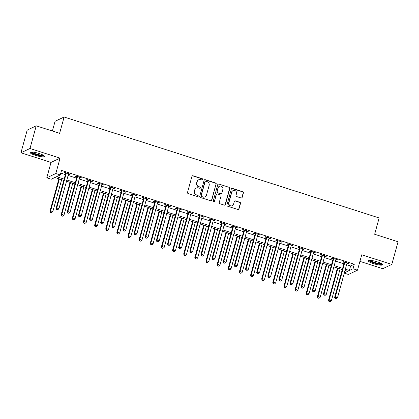 <?xml version="1.0" encoding="UTF-8"?>
<svg xmlns="http://www.w3.org/2000/svg" width="419" height="419" viewBox="0 0 419 419"><rect width="100%" height="100%" fill="white"/><g stroke="black" fill="none" stroke-linecap="round" stroke-linejoin="round"><path stroke-width="0.63" d="M202.791 179.568A0.66 0.629 64.7 0 0 202.346 178.751L193.054 175.771A0.938 0.901 64.7 0 0 191.933 176.383L187.523 192.394A0.938 0.901 64.7 0 0 188.152 193.562L197.449 196.542A0.66 0.629 64.7 0 0 198.229 196.113A0.66 0.629 64.7 0 0 197.789 195.296L196.59 194.908A3.006 2.886 64.7 0 1 194.573 191.169L194.94 189.833A3.006 2.886 64.7 0 1 198.522 187.885L199.727 188.267A0.66 0.629 64.7 0 0 200.507 187.843A0.66 0.629 64.7 0 0 200.067 187.021L198.868 186.638A3.006 2.886 64.7 0 1 196.851 182.894L197.218 181.558A3.006 2.886 64.7 0 1 200.801 179.61L202.005 179.997A0.66 0.629 64.7 0 0 202.791 179.568M202.33 180.013A0.66 0.629 64.7 0 0 202.105 178.866L192.808 175.886A0.938 0.901 64.7 0 0 192.29 175.88M197.773 196.558A0.66 0.629 64.7 0 0 197.548 195.411L196.59 194.908M200.052 188.283A0.66 0.629 64.7 0 0 199.826 187.136L198.868 186.638M377.388 261.875A7.463 1.409 -164.6 0 0 368.285 260.791A7.463 1.409 -164.6 0 0 373.575 263.677A7.463 1.409 -164.6 0 0 382.678 264.756A7.463 1.409 -164.6 0 0 377.388 261.875M39.182 153.511A7.463 1.409 -164.6 0 0 30.079 152.432A7.463 1.409 -164.6 0 0 35.374 155.318A7.463 1.409 -164.6 0 0 44.477 156.397A7.463 1.409 -164.6 0 0 39.182 153.511M241.056 197.978A0.938 0.901 64.7 0 0 242.177 197.365L243.413 192.876A0.938 0.901 64.7 0 0 242.784 191.703L232.461 188.398A0.938 0.901 64.7 0 0 231.34 189.006L226.93 205.017A0.938 0.901 64.7 0 0 227.559 206.19L237.882 209.495A0.938 0.901 64.7 0 0 239.003 208.887L240.496 203.461A0.938 0.901 64.7 0 0 239.867 202.293L235.452 200.874A0.938 0.901 64.7 0 0 234.331 201.487L233.587 204.173A2.514 2.409 64.7 0 1 229.696 205.294A2.514 2.409 64.7 0 1 228.91 202.676L231.812 192.132A2.514 2.409 64.7 0 1 235.703 191.017A2.514 2.409 64.7 0 1 236.494 193.636L236.007 195.39A0.938 0.901 64.7 0 0 236.641 196.563L241.056 197.978M346.602 264.677L350.614 265.965L354.28 264.232L353.034 268.762L357.491 270.192L348.451 274.466L344.277 273.13M36.228 125.836L29.99 148.494L20.95 152.773L27.193 130.115L36.228 125.836L59.624 133.331L64.117 117.021L379.148 217.953L374.654 234.268L398.05 241.763L391.807 264.42L361.733 254.783L357.491 270.192M20.95 152.773L51.029 162.404L60.064 158.131L29.99 148.494M60.064 158.131L55.821 173.539L60.278 174.964L56.612 176.698L64.144 179.112M354.28 264.232L61.525 170.433L60.278 174.964M216.209 184.161A0.938 0.901 64.7 0 0 215.581 182.988L205.258 179.683A0.938 0.901 64.7 0 0 204.137 180.29L199.727 196.302A0.938 0.901 64.7 0 0 200.355 197.475L210.678 200.78A0.938 0.901 64.7 0 0 211.799 200.172L215.963 184.276A0.938 0.901 64.7 0 0 215.335 183.103L205.011 179.798A0.938 0.901 64.7 0 0 204.493 179.788M218.859 184.041L229.183 187.345A0.938 0.901 64.7 0 1 229.811 188.519L225.401 204.53A0.938 0.901 64.7 0 1 224.28 205.137L219.865 203.723A0.938 0.901 64.7 0 1 219.231 202.555L221.023 196.061A0.938 0.901 64.7 0 0 220.394 194.887L217.461 193.95A0.938 0.901 64.7 0 0 216.34 194.557L214.481 201.319A0.66 0.629 64.7 0 1 213.46 201.612A0.66 0.629 64.7 0 1 213.255 200.926L217.739 184.648A0.938 0.901 64.7 0 1 218.859 184.041L229.183 187.345M359.916 261.372L382.772 268.694L391.807 264.42M60.792 173.105L65.39 174.582M68.108 175.451L76.53 178.148M79.249 179.018L87.671 181.715M90.389 182.59L98.811 185.287M101.524 186.156L109.951 188.854M112.664 189.728L121.091 192.426M123.804 193.295L132.231 195.992M134.944 196.862L143.371 199.564M146.084 200.434L154.511 203.131M157.225 204.001L165.646 206.703M168.365 207.573L176.787 210.27M179.505 211.139L187.927 213.842M190.645 214.711L199.067 217.409M201.785 218.278L210.207 220.981M212.925 221.85L221.347 224.547M224.065 225.417L232.487 228.114M235.206 228.989L243.628 231.686M246.346 232.555L254.768 235.253M257.481 236.127L265.908 238.825M268.621 239.694L277.048 242.392M279.761 243.261L288.188 245.963M290.901 246.833L299.328 249.53M302.041 250.4L310.469 253.102M313.182 253.972L321.603 256.669M324.322 257.538L332.744 260.241M335.462 261.11L343.884 263.808M68.721 173.66L68.643 173.759A0.958 0.917 64.7 0 0 68.486 174.079L69.559 174.414L70.167 174.121L64.825 172.408L64.212 172.701L65.663 173.162M79.626 177.64L80.699 177.981L81.307 177.693L75.959 175.98L75.352 176.268L76.803 176.734M91.002 180.799L90.923 180.898A0.958 0.917 64.7 0 0 90.766 181.212L91.84 181.553L92.447 181.259L87.1 179.547L86.492 179.835L87.943 180.301M102.136 184.365L102.063 184.465A0.958 0.917 64.7 0 0 101.906 184.784L102.98 185.119L103.587 184.831L98.24 183.119L97.632 183.407L99.083 183.873M113.277 187.937L113.203 188.037A0.958 0.917 64.7 0 0 113.046 188.351L114.12 188.686L114.727 188.398L109.38 186.685L108.772 186.974L110.218 187.44M124.186 191.912L125.26 192.258L125.868 191.97L120.52 190.257L119.913 190.545L121.358 191.012M135.327 195.484L136.395 195.825L137.008 195.537L131.66 193.824L131.053 194.112L132.498 194.578M146.697 198.643L146.619 198.742A0.958 0.917 64.7 0 0 146.461 199.062L147.535 199.397L148.148 199.109L142.8 197.396L142.188 197.684L143.638 198.145M157.607 202.623L158.675 202.964L159.288 202.676L153.941 200.963L153.328 201.251L154.779 201.717M168.977 205.781L168.899 205.881A0.958 0.917 64.7 0 0 168.742 206.2L169.815 206.536L170.428 206.248L165.081 204.535L164.468 204.823L165.919 205.284M180.118 209.348L180.039 209.453A0.958 0.917 64.7 0 0 179.882 209.767L180.956 210.102L181.568 209.814L176.221 208.102L175.608 208.39L177.059 208.856M191.027 213.329L192.096 213.674L192.709 213.386L187.361 211.668L186.748 211.962L188.199 212.423M202.398 216.487L202.319 216.586A0.958 0.917 64.7 0 0 202.162 216.906L203.236 217.241L203.849 216.953L198.501 215.24L197.888 215.528L199.339 215.995M213.538 220.059L213.46 220.158A0.958 0.917 64.7 0 0 213.302 220.478L214.376 220.813L214.989 220.52L209.641 218.807L209.029 219.1L210.479 219.561M224.678 223.626L224.6 223.725A0.958 0.917 64.7 0 0 224.443 224.045L225.516 224.38L226.124 224.092L220.782 222.379L220.169 222.667L221.62 223.133M235.583 227.606L236.656 227.952L237.264 227.658L231.917 225.946L231.309 226.234L232.76 226.7M246.959 230.764L246.88 230.864A0.958 0.917 64.7 0 0 246.723 231.183L247.797 231.518L248.404 231.23L243.057 229.518L242.449 229.806L243.9 230.272M258.094 234.336L258.02 234.436A0.958 0.917 64.7 0 0 257.863 234.75L258.937 235.085L259.544 234.797L254.197 233.084L253.589 233.373L255.04 233.839M269.003 238.311L270.077 238.657L270.684 238.369L265.337 236.656L264.729 236.945L266.175 237.411M280.374 241.475L280.301 241.574A0.958 0.917 64.7 0 0 280.143 241.889L281.217 242.224L281.825 241.936L276.477 240.223L275.87 240.511L277.315 240.977M291.514 245.042L291.441 245.141A0.958 0.917 64.7 0 0 291.278 245.461L292.352 245.796L292.965 245.508L287.617 243.795L287.01 244.083L288.455 244.544M302.654 248.608L302.576 248.713A0.958 0.917 64.7 0 0 302.418 249.027L303.492 249.363L304.105 249.075L298.757 247.362L298.145 247.65L299.595 248.116M313.564 252.589L314.632 252.935L315.245 252.647L309.898 250.934L309.285 251.222L310.736 251.683M324.935 255.747L324.856 255.852A0.958 0.917 64.7 0 0 324.699 256.166L325.773 256.501L326.385 256.213L321.038 254.501L320.425 254.789L321.876 255.255M335.844 259.728L336.913 260.073L337.525 259.785L332.178 258.067L331.565 258.361L333.016 258.822M346.984 263.3L348.053 263.64L348.666 263.352L343.318 261.639L342.705 261.927L344.156 262.394M64.117 117.021L55.078 121.295L52.401 131.016M63.798 180.359L54.905 177.509L51.238 179.243L46.781 177.813L55.821 173.539M51.029 162.404L46.781 177.813M345.356 269.208L349.367 270.496L353.034 268.762M66.857 179.981L75.284 182.679M77.997 183.548L86.424 186.251M89.137 187.12L97.564 189.817M100.277 190.687L108.704 193.389M111.417 194.259L119.839 196.956M122.558 197.826L130.979 200.523M133.698 201.398L142.12 204.095M144.838 204.964L153.26 207.662M155.978 208.536L164.4 211.234M167.118 212.103L175.54 214.8M178.258 215.67L186.68 218.372M189.398 219.242L197.82 221.939M200.539 222.808L208.961 225.511M211.674 226.38L220.101 229.078M222.814 229.947L231.241 232.65M233.954 233.519L242.381 236.216M245.094 237.086L253.521 239.788M256.234 240.658L264.661 243.355M267.374 244.225L275.796 246.922M278.515 247.797L286.936 250.494M289.655 251.363L298.077 254.061M300.795 254.935L309.217 257.633M311.935 258.502L320.357 261.199M323.075 262.069L331.497 264.771M334.215 265.641L342.637 268.338M344.345 272.874L347.66 271.303L345.01 270.454M342.292 269.585L333.87 266.887M331.157 266.018L322.73 263.321M320.016 262.446L311.589 259.749M308.876 258.879L300.449 256.182M297.736 255.307L289.309 252.61M286.596 251.74L278.169 249.043M275.456 248.174L267.034 245.471M264.316 244.602L255.894 241.904M253.176 241.035L244.754 238.332M242.035 237.463L233.613 234.766M230.895 233.896L222.473 231.194M219.755 230.324L211.333 227.627M208.615 226.758L200.193 224.055M197.475 223.186L189.053 220.488M186.335 219.619L177.913 216.922M175.2 216.047L166.772 213.35M164.059 212.48L155.632 209.783M152.919 208.908L144.492 206.211M141.779 205.341L133.352 202.644M130.639 201.775L122.212 199.072M119.499 198.203L111.077 195.505M108.359 194.636L99.937 191.933M97.218 191.064L88.797 188.367M86.078 187.497L77.656 184.795M74.938 183.925L66.516 181.228M350.614 265.965L349.367 270.496M69.559 174.414L69.68 173.969M80.699 177.981L80.82 177.536M91.84 181.553L91.96 181.108M102.98 185.119L103.1 184.674M114.12 188.686L114.24 188.241M125.26 192.258L125.381 191.813M136.395 195.825L136.521 195.38M147.535 199.397L147.661 198.952M158.675 202.964L158.801 202.518M169.815 206.536L169.941 206.09M180.956 210.102L181.081 209.657M192.096 213.674L192.221 213.229M203.236 217.241L203.356 216.796M214.376 220.813L214.497 220.368M225.516 224.38L225.637 223.935M236.656 227.952L236.777 227.507M247.797 231.518L247.917 231.073M258.937 235.085L259.057 234.64M270.077 238.657L270.197 238.212M281.217 242.224L281.338 241.779M292.352 245.796L292.478 245.351M303.492 249.363L303.618 248.917M314.632 252.935L314.758 252.489M325.773 256.501L325.898 256.056M336.913 260.073L337.038 259.628M348.053 263.64L348.179 263.195M198.732 179.741L198.486 179.856A3.006 2.886 64.7 0 0 196.972 181.673L197.218 181.558M198.622 186.754A3.006 2.886 64.7 0 1 196.605 183.009L196.972 181.673M196.453 188.011L196.207 188.126A3.006 2.886 64.7 0 0 194.694 189.948L194.94 189.833M196.343 195.024A3.006 2.886 64.7 0 1 194.327 191.284L194.694 189.948M211.197 200.79A0.938 0.901 64.7 0 0 211.553 200.287L215.963 184.276M205.876 181.233A0.66 0.629 64.7 0 0 205.09 181.663L201.22 195.715A0.66 0.629 64.7 0 0 201.659 196.537L202.927 196.94A3.006 2.886 64.7 0 0 206.515 194.992L209.16 185.387A3.006 2.886 64.7 0 0 207.143 181.642L205.876 181.233M205.425 181.265L205.179 181.38A0.66 0.629 64.7 0 0 204.849 181.778L205.09 181.663M205.001 196.815L204.755 196.93A3.006 2.886 64.7 0 1 202.686 197.056L201.419 196.652A0.66 0.629 64.7 0 1 200.973 195.83L204.849 181.778M224.799 205.148A0.938 0.901 64.7 0 0 225.155 204.645L229.565 188.634A0.938 0.901 64.7 0 0 228.936 187.461M216.817 193.992L216.571 194.107A0.938 0.901 64.7 0 0 216.099 194.673L214.481 201.319M214.02 201.764A0.66 0.629 64.7 0 0 214.235 201.434M222.877 189.32A2.514 2.409 64.7 0 0 219.462 186.298A2.514 2.409 64.7 0 0 218.199 187.822L217.173 191.535A0.938 0.901 64.7 0 0 217.807 192.703L220.734 193.646A0.938 0.901 64.7 0 0 221.855 193.033L222.877 189.32M219.462 186.298L219.221 186.413A2.514 2.409 64.7 0 0 217.953 187.937L218.199 187.822M221.384 193.604L221.138 193.719A0.938 0.901 64.7 0 1 220.488 193.761L217.561 192.819A0.938 0.901 64.7 0 1 216.932 191.651L217.953 187.937M218.613 184.156A0.938 0.901 64.7 0 0 218.095 184.145M233.079 190.614L232.833 190.729A2.514 2.409 64.7 0 0 231.571 192.253L231.812 192.132M232.325 205.698L232.079 205.813A2.514 2.409 64.7 0 1 228.664 202.791L231.571 192.253M238.401 209.505A0.938 0.901 64.7 0 0 238.757 209.002L240.255 203.576A0.938 0.901 64.7 0 0 239.621 202.408L235.206 200.989A0.938 0.901 64.7 0 0 234.687 200.984M241.574 197.983A0.938 0.901 64.7 0 0 241.931 197.485L243.167 192.991A0.938 0.901 64.7 0 0 242.538 191.818L232.215 188.513A0.938 0.901 64.7 0 0 231.697 188.503M58.917 178.793L50.002 211.16L50.615 210.872L52.841 211.585L61.635 179.662M59.409 178.95L50.615 210.872L50.531 212.464L51.668 212.637L50.772 212.349M52.841 211.585L51.668 212.637M50.531 212.464L50.002 211.16M66.254 173.361L65.647 173.649L56.109 208.269L56.722 207.981L66.254 173.361A0.958 0.917 64.7 0 0 66.286 173.005L66.27 172.874M56.879 209.463L57.775 209.746L56.879 209.463L56.722 207.981L58.948 208.693L68.486 174.079M65.647 173.649A0.958 0.917 64.7 0 0 65.673 173.293L65.61 172.659M56.109 208.269L56.638 209.579M57.775 209.746L58.948 208.693M70.057 182.365L61.143 214.727L61.755 214.439L63.981 215.157L72.775 183.234M70.544 182.516L61.755 214.439L61.672 216.036L62.808 216.204L61.912 215.921M63.981 215.157L62.808 216.204M61.672 216.036L61.143 214.727M81.197 185.931L72.283 218.299L72.896 218.011L75.121 218.723L83.915 186.801M81.684 186.088L72.896 218.011L72.812 219.603L73.943 219.776L73.053 219.488M75.121 218.723L73.943 219.776M72.812 219.603L72.283 218.299M92.337 189.503L83.423 221.866L84.036 221.578L86.262 222.295L95.055 190.373M92.824 189.655L84.036 221.578L83.952 223.175L85.083 223.343L84.193 223.06M86.262 222.295L85.083 223.343M83.952 223.175L83.423 221.866M77.395 176.933L76.787 177.221L67.25 211.841L67.862 211.553L77.395 176.933A0.958 0.917 64.7 0 0 77.426 176.572L77.41 176.441M68.019 213.03L68.915 213.318L68.019 213.03L67.862 211.553L70.088 212.265L79.626 177.646A0.958 0.917 64.7 0 1 79.783 177.326L79.861 177.227M76.787 177.221A0.958 0.917 64.7 0 0 76.813 176.86L76.745 176.231M67.25 211.841L67.778 213.145M68.915 213.318L70.088 212.265M88.535 180.5L87.927 180.788L78.39 215.408L79.002 215.12L88.535 180.5A0.958 0.917 64.7 0 0 88.566 180.144L88.55 180.013M79.16 216.597L80.055 216.885L79.16 216.597L79.002 215.12L81.228 215.832L90.766 181.212M87.927 180.788A0.958 0.917 64.7 0 0 87.953 180.432L87.885 179.798M78.39 215.408L78.919 216.717M80.055 216.885L81.228 215.832M99.675 184.072L99.067 184.36L89.53 218.98L90.143 218.692L99.675 184.072A0.958 0.917 64.7 0 0 99.706 183.711L99.691 183.58M90.3 220.169L91.19 220.452L90.3 220.169L90.143 218.692L92.369 219.404L101.906 184.784M99.067 184.36A0.958 0.917 64.7 0 0 99.094 183.999L99.025 183.37M89.53 218.98L90.059 220.284M91.19 220.452L92.369 219.404M103.477 193.07L94.563 225.438L95.171 225.15L97.402 225.862L106.196 193.939M103.964 193.227L95.171 225.15L95.092 226.742L96.223 226.915L95.333 226.627M97.402 225.862L96.223 226.915M95.092 226.742L94.563 225.438M110.815 187.639L110.207 187.927L100.67 222.547L101.283 222.259L110.815 187.639A0.958 0.917 64.7 0 0 110.846 187.283L110.831 187.152M101.44 223.736L102.33 224.024L101.44 223.736L101.283 222.259L103.509 222.971L113.046 188.351M110.207 187.927A0.958 0.917 64.7 0 0 110.234 187.571L110.166 186.937M100.67 222.547L101.199 223.851M102.33 224.024L103.509 222.971M43.691 155.449A6.463 1.22 15.4 0 1 41.863 155.748A6.463 1.22 15.4 0 1 35.034 154.202A6.463 1.22 15.4 0 1 31.242 152.018M31.985 152.024A5.981 1.126 -164.6 0 0 36.018 153.941A5.981 1.126 -164.6 0 0 41.664 155.145A5.981 1.126 -164.6 0 0 43.047 155.072M30.472 152.134A7.416 1.398 -164.6 0 0 35.416 154.532A7.416 1.398 -164.6 0 0 42.513 156.057A7.416 1.398 -164.6 0 0 44.294 155.941M381.892 263.808A6.463 1.22 15.4 0 1 374.031 262.828A6.463 1.22 15.4 0 1 369.443 260.377M370.192 260.382A5.981 1.126 -164.6 0 0 374.277 262.32A5.981 1.126 -164.6 0 0 381.248 263.431M368.673 260.492A7.416 1.398 -164.6 0 0 373.79 262.943A7.416 1.398 -164.6 0 0 382.5 264.3M114.617 196.637L105.703 229.004L106.311 228.716L108.542 229.429L117.336 197.511M115.105 196.794L106.311 228.716L106.227 230.314L107.364 230.481L106.473 230.199M108.542 229.429L107.364 230.481M106.227 230.314L105.703 229.004M121.955 191.211L121.348 191.499L111.81 226.119L112.418 225.825L121.955 191.211A0.958 0.917 64.7 0 0 121.987 190.849L121.971 190.718M112.58 227.308L113.47 227.59L112.58 227.308L112.418 225.825L114.649 226.543L124.186 191.923A0.958 0.917 64.7 0 1 124.343 191.603L124.417 191.504M121.348 191.499A0.958 0.917 64.7 0 0 121.374 191.137L121.306 190.509M111.81 226.119L112.334 227.423M113.47 227.59L114.649 226.543M125.758 200.209L116.843 232.576L117.451 232.288L119.682 233.001L128.476 201.078M126.245 200.366L117.451 232.288L117.367 233.881L118.504 234.053L117.613 233.765M119.682 233.001L118.504 234.053M117.367 233.881L116.843 232.576M133.095 194.777L132.483 195.065L122.95 229.685L123.558 229.397L133.095 194.777A0.958 0.917 64.7 0 0 133.127 194.421L133.111 194.29M123.72 230.874L124.611 231.162L123.72 230.874L123.558 229.397L125.789 230.11L135.321 195.49A0.958 0.917 64.7 0 1 135.484 195.175L135.557 195.076M132.483 195.065A0.958 0.917 64.7 0 0 132.514 194.709L132.446 194.076M122.95 229.685L123.474 230.989M124.611 231.162L125.789 230.11M136.898 203.775L127.984 236.143L128.591 235.855L130.822 236.567L139.611 204.65M137.385 203.933L128.591 235.855L128.507 237.453L129.644 237.62L128.753 237.332M130.822 236.567L129.644 237.62M128.507 237.453L127.984 236.143M144.236 198.349L143.623 198.637L134.09 233.257L134.698 232.964L144.236 198.349A0.958 0.917 64.7 0 0 144.262 197.988L144.251 197.857M134.86 234.446L135.751 234.729L134.86 234.446L134.698 232.964L136.929 233.682L146.461 199.062M143.623 198.637A0.958 0.917 64.7 0 0 143.654 198.276L143.586 197.648M134.09 233.257L134.614 234.561M135.751 234.729L136.929 233.682M148.038 207.347L139.124 239.715L139.731 239.427L141.962 240.139L150.751 208.217M148.525 207.505L139.731 239.427L139.647 241.019L140.784 241.187L139.894 240.904M141.962 240.139L140.784 241.187M139.647 241.019L139.124 239.715M155.376 201.916L154.763 202.204L145.231 236.824L145.838 236.536L155.376 201.916A0.958 0.917 64.7 0 0 155.402 201.555L155.391 201.429M146.001 238.013L146.891 238.301L146.001 238.013L145.838 236.536L148.069 237.248L157.602 202.628A0.958 0.917 64.7 0 1 157.759 202.314L157.837 202.209M154.763 202.204A0.958 0.917 64.7 0 0 154.794 201.848L154.726 201.214M145.231 236.824L145.754 238.128M146.891 238.301L148.069 237.248M159.178 210.914L150.264 243.282L150.871 242.994L153.103 243.706L161.891 211.784M159.665 211.071L150.871 242.994L150.788 244.586L151.924 244.759L151.034 244.471M153.103 243.706L151.924 244.759M150.788 244.586L150.264 243.282M166.516 205.483L165.903 205.776L156.371 240.391L156.978 240.103L166.516 205.483A0.958 0.917 64.7 0 0 166.542 205.127L166.532 204.996M157.141 241.585L158.031 241.868L157.141 241.585L156.978 240.103L159.21 240.82L168.742 206.2M165.903 205.776A0.958 0.917 64.7 0 0 165.934 205.415L165.866 204.786M156.371 240.391L156.895 241.7M158.031 241.868L159.21 240.82M170.318 214.486L161.399 246.854L162.012 246.561L164.238 247.278L173.031 215.356M170.805 214.643L162.012 246.561L161.928 248.158L163.064 248.326L162.174 248.043M164.238 247.278L163.064 248.326M161.928 248.158L161.399 246.854M177.656 209.055L177.043 209.343L167.511 243.963L168.119 243.675L177.656 209.055A0.958 0.917 64.7 0 0 177.682 208.693L177.672 208.568M168.281 245.152L169.171 245.44L168.281 245.152L168.119 243.675L170.35 244.387L179.882 209.767M177.043 209.343A0.958 0.917 64.7 0 0 177.075 208.987L177.007 208.353M167.511 243.963L168.035 245.267M169.171 245.44L170.35 244.387M181.458 218.053L172.539 250.421L173.152 250.133L175.378 250.845L184.171 218.922M181.946 218.21L173.152 250.133L173.068 251.725L174.204 251.898L173.314 251.61M175.378 250.845L174.204 251.898M173.068 251.725L172.539 250.421M188.796 212.622L188.183 212.915L178.646 247.529L179.259 247.241L188.796 212.622A0.958 0.917 64.7 0 0 188.822 212.265L188.812 212.134M179.421 248.724L180.311 249.006L179.421 248.724L179.259 247.241L181.485 247.959L191.022 213.339A0.958 0.917 64.7 0 1 191.179 213.02L191.258 212.92M188.183 212.915A0.958 0.917 64.7 0 0 188.215 212.553L188.147 211.92M178.646 247.529L179.175 248.839M180.311 249.006L181.485 247.959M192.599 221.625L183.679 253.993L184.292 253.699L186.518 254.417L195.312 222.494M193.086 221.782L184.292 253.699L184.208 255.297L185.345 255.464L184.454 255.181M186.518 254.417L185.345 255.464M184.208 255.297L183.679 253.993M199.936 216.194L199.324 216.482L189.786 251.101L190.399 250.813L199.936 216.194A0.958 0.917 64.7 0 0 199.963 215.832L199.947 215.706M190.561 252.29L191.452 252.578L190.561 252.29L190.399 250.813L192.625 251.526L202.162 216.906M199.324 216.482A0.958 0.917 64.7 0 0 199.355 216.12L199.287 215.492M189.786 251.101L190.315 252.406M191.452 252.578L192.625 251.526M203.734 225.192L194.819 257.559L195.432 257.271L197.658 257.984L206.452 226.061M204.226 225.349L195.432 257.271L195.348 258.863L196.485 259.036L195.594 258.748M197.658 257.984L196.485 259.036M195.348 258.863L194.819 257.559M211.076 219.76L210.464 220.048L200.926 254.668L201.539 254.38L211.076 219.76A0.958 0.917 64.7 0 0 211.103 219.404L211.087 219.273M201.701 255.862L202.592 256.145L201.701 255.862L201.539 254.38L203.765 255.092L213.302 220.478M210.464 220.048A0.958 0.917 64.7 0 0 210.49 219.692L210.427 219.058M200.926 254.668L201.455 255.978M202.592 256.145L203.765 255.092M214.874 228.764L205.959 261.126L206.572 260.838L208.798 261.556L217.592 229.633M215.366 228.921L206.572 260.838L206.488 262.435L207.625 262.603L206.729 262.32M208.798 261.556L207.625 262.603M206.488 262.435L205.959 261.126M222.217 223.332L221.604 223.62L212.066 258.24L212.679 257.952L222.217 223.332A0.958 0.917 64.7 0 0 222.243 222.971L222.227 222.845M212.842 259.429L213.732 259.717L212.842 259.429L212.679 257.952L214.905 258.664L224.443 224.045M221.604 223.62A0.958 0.917 64.7 0 0 221.63 223.259L221.567 222.63M212.066 258.24L212.595 259.544M213.732 259.717L214.905 258.664M226.014 232.33L217.1 264.698L217.712 264.41L219.938 265.122L228.732 233.2M226.501 232.487L217.712 264.41L217.629 266.002L218.765 266.175L217.87 265.887M219.938 265.122L218.765 266.175M217.629 266.002L217.1 264.698M233.352 226.899L232.744 227.187L223.207 261.807L223.819 261.519L233.352 226.899A0.958 0.917 64.7 0 0 233.383 226.543L233.367 226.412M223.976 262.996L224.872 263.284L223.976 262.996L223.819 261.519L226.045 262.231L235.583 227.611A0.958 0.917 64.7 0 1 235.74 227.297L235.818 227.198M232.744 227.187A0.958 0.917 64.7 0 0 232.77 226.831L232.702 226.197M223.207 261.807L223.736 263.116M224.872 263.284L226.045 262.231M237.154 235.902L228.24 268.265L228.853 267.977L231.079 268.694L239.872 236.772M237.641 236.054L228.853 267.977L228.769 269.574L229.9 269.742L229.01 269.459M231.079 268.694L229.9 269.742M228.769 269.574L228.24 268.265M244.492 230.471L243.884 230.759L234.347 265.379L234.959 265.091L244.492 230.471A0.958 0.917 64.7 0 0 244.523 230.11L244.507 229.979M235.117 266.568L236.012 266.851L235.117 266.568L234.959 265.091L237.185 265.803L246.723 231.183M243.884 230.759A0.958 0.917 64.7 0 0 243.91 230.398L243.842 229.769M234.347 265.379L234.876 266.683M236.012 266.851L237.185 265.803M248.294 239.469L239.38 271.837L239.993 271.549L242.219 272.261L251.012 240.338M248.781 239.626L239.993 271.549L239.909 273.141L241.04 273.314L240.15 273.026M242.219 272.261L241.04 273.314M239.909 273.141L239.38 271.837M255.632 234.038L255.024 234.326L245.487 268.946L246.1 268.658L255.632 234.038A0.958 0.917 64.7 0 0 255.663 233.682L255.648 233.551M246.257 270.135L247.147 270.423L246.257 270.135L246.1 268.658L248.326 269.37L257.863 234.75M255.024 234.326A0.958 0.917 64.7 0 0 255.051 233.97L254.982 233.336M245.487 268.946L246.016 270.25M247.147 270.423L248.326 269.37M259.434 243.036L250.52 275.403L251.128 275.115L253.359 275.828L262.153 243.91M259.921 243.193L251.128 275.115L251.049 276.713L252.18 276.88L251.29 276.598M253.359 275.828L252.18 276.88M251.049 276.713L250.52 275.403M266.772 237.61L266.165 237.898L256.627 272.518L257.24 272.224L266.772 237.61A0.958 0.917 64.7 0 0 266.803 237.248L266.788 237.117M257.397 273.707L258.287 273.989L257.397 273.707L257.24 272.224L259.466 272.942L269.003 238.322A0.958 0.917 64.7 0 1 269.16 238.002L269.234 237.903M266.165 237.898A0.958 0.917 64.7 0 0 266.191 237.536L266.123 236.908M256.627 272.518L257.156 273.822M258.287 273.989L259.466 272.942M270.574 246.608L261.66 278.975L262.268 278.687L264.499 279.4L273.293 247.477M271.062 246.765L262.268 278.687L262.184 280.28L263.321 280.452L262.43 280.164M264.499 279.4L263.321 280.452M262.184 280.28L261.66 278.975M277.912 241.176L277.305 241.464L267.767 276.084L268.375 275.796L277.912 241.176A0.958 0.917 64.7 0 0 277.944 240.82L277.928 240.689M268.537 277.273L269.427 277.561L268.537 277.273L268.375 275.796L270.606 276.509L280.143 241.889M277.305 241.464A0.958 0.917 64.7 0 0 277.331 241.108L277.263 240.475M267.767 276.084L268.296 277.388M269.427 277.561L270.606 276.509M281.715 250.174L272.8 282.542L273.408 282.254L275.639 282.966L284.433 251.049M282.202 250.332L273.408 282.254L273.324 283.852L274.461 284.019L273.57 283.731M275.639 282.966L274.461 284.019M273.324 283.852L272.8 282.542M289.052 244.748L288.44 245.036L278.907 279.656L279.515 279.363L289.052 244.748A0.958 0.917 64.7 0 0 289.084 244.387L289.068 244.256M279.677 280.845L280.568 281.128L279.677 280.845L279.515 279.363L281.746 280.081L291.278 245.461M288.44 245.036A0.958 0.917 64.7 0 0 288.471 244.675L288.403 244.047M278.907 279.656L279.431 280.96M280.568 281.128L281.746 280.081M292.855 253.746L283.941 286.114L284.548 285.826L286.779 286.538L295.568 254.616M293.342 253.904L284.548 285.826L284.464 287.418L285.601 287.586L284.711 287.303M286.779 286.538L285.601 287.586M284.464 287.418L283.941 286.114M300.193 248.315L299.58 248.603L290.048 283.223L290.655 282.935L300.193 248.315A0.958 0.917 64.7 0 0 300.224 247.954L300.208 247.828M290.817 284.412L291.708 284.7L290.817 284.412L290.655 282.935L292.886 283.647L302.418 249.027M299.58 248.603A0.958 0.917 64.7 0 0 299.611 248.247L299.543 247.613M290.048 283.223L290.571 284.527M291.708 284.7L292.886 283.647M303.995 257.313L295.081 289.681L295.688 289.393L297.919 290.105L306.708 258.183M304.482 257.47L295.688 289.393L295.605 290.985L296.741 291.158L295.851 290.87M297.919 290.105L296.741 291.158M295.605 290.985L295.081 289.681M311.333 251.882L310.72 252.175L301.188 286.79L301.795 286.502L311.333 251.882A0.958 0.917 64.7 0 0 311.359 251.526L311.348 251.395M301.958 287.984L302.848 288.267L301.958 287.984L301.795 286.502L304.026 287.219L313.559 252.599A0.958 0.917 64.7 0 1 313.716 252.28L313.794 252.18M310.72 252.175A0.958 0.917 64.7 0 0 310.751 251.814L310.683 251.185M301.188 286.79L301.711 288.099M302.848 288.267L304.026 287.219M315.135 260.885L306.221 293.253L306.828 292.96L309.06 293.677L317.848 261.755M315.622 261.042L306.828 292.96L306.745 294.557L307.881 294.725L306.991 294.442M309.06 293.677L307.881 294.725M306.745 294.557L306.221 293.253M322.473 255.454L321.86 255.742L312.328 290.362L312.935 290.074L322.473 255.454A0.958 0.917 64.7 0 0 322.499 255.092L322.489 254.967M313.098 291.551L313.988 291.839L313.098 291.551L312.935 290.074L315.167 290.786L324.699 256.166M321.86 255.742A0.958 0.917 64.7 0 0 321.892 255.386L321.823 254.752M312.328 290.362L312.852 291.666M313.988 291.839L315.167 290.786M326.275 264.452L317.356 296.82L317.969 296.532L320.195 297.244L328.988 265.321M326.762 264.609L317.969 296.532L317.885 298.124L319.021 298.297L318.131 298.009M320.195 297.244L319.021 298.297M317.885 298.124L317.356 296.82M333.613 259.021L333 259.314L323.468 293.929L324.076 293.64L333.613 259.021A0.958 0.917 64.7 0 0 333.639 258.664L333.629 258.533M324.238 295.123L325.128 295.405L324.238 295.123L324.076 293.64L326.307 294.358L335.839 259.738A0.958 0.917 64.7 0 1 335.996 259.419L336.075 259.319M333 259.314A0.958 0.917 64.7 0 0 333.032 258.952L332.964 258.319M323.468 293.929L323.992 295.238M325.128 295.405L326.307 294.358M337.415 268.024L328.496 300.392L329.109 300.098L331.335 300.816L340.128 268.893M337.903 268.181L329.109 300.098L329.025 301.696L330.162 301.863L329.271 301.58M331.335 300.816L330.162 301.863M329.025 301.696L328.496 300.392M344.753 262.593L344.14 262.881L334.603 297.5L335.216 297.212L344.753 262.593A0.958 0.917 64.7 0 0 344.779 262.231L344.769 262.105M335.378 298.689L336.268 298.977L335.378 298.689L335.216 297.212L337.442 297.925L346.979 263.305A0.958 0.917 64.7 0 1 347.136 262.985L347.215 262.886M344.14 262.881A0.958 0.917 64.7 0 0 344.172 262.519L344.104 261.891M334.603 297.5L335.132 298.805M336.268 298.977L337.442 297.925M66.286 173.005L65.673 173.293M77.426 176.572L76.813 176.86M88.566 180.144L87.953 180.432M99.706 183.711L99.094 183.999M110.846 187.283L110.234 187.571M121.987 190.849L121.374 191.137M133.127 194.421L132.514 194.709M144.262 197.988L143.654 198.276M155.402 201.555L154.794 201.848M166.542 205.127L165.934 205.415M177.682 208.693L177.075 208.987M188.822 212.265L188.215 212.553M199.963 215.832L199.355 216.12M211.103 219.404L210.49 219.692M222.243 222.971L221.63 223.259M233.383 226.543L232.77 226.831M244.523 230.11L243.91 230.398M255.663 233.682L255.051 233.97M266.803 237.248L266.191 237.536M277.944 240.82L277.331 241.108M289.084 244.387L288.471 244.675M300.224 247.954L299.611 248.247M311.359 251.526L310.751 251.814M322.499 255.092L321.892 255.386M333.639 258.664L333.032 258.952M344.779 262.231L344.172 262.519"/></g></svg>
